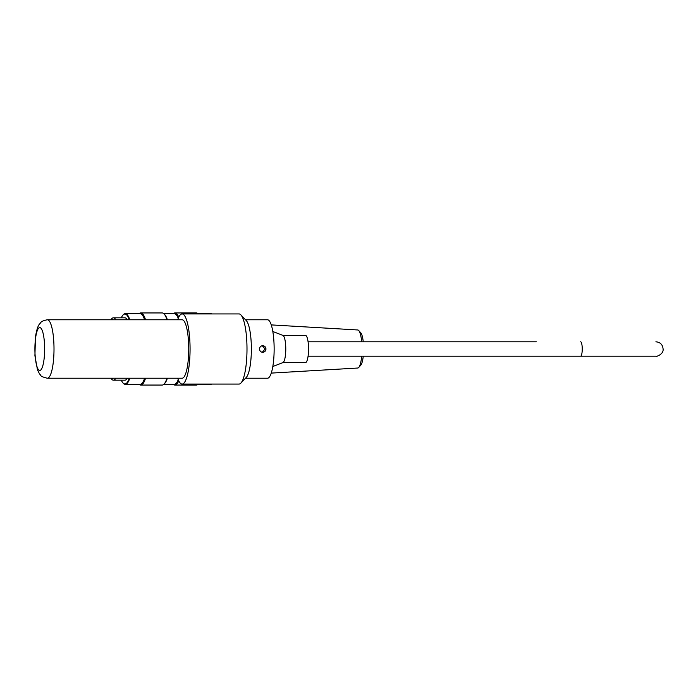 <?xml version="1.0" encoding="UTF-8"?>
<svg xmlns="http://www.w3.org/2000/svg" width="698" height="698" viewBox="0 0 698 698"><rect width="100%" height="100%" fill="white"/><g stroke="black" fill="none" stroke-linecap="round" stroke-linejoin="round"><path stroke-width="1.05" d="M115.851 378.229A31.174 7.085 90 0 1 113.381 380.174A31.174 7.085 90 0 1 110.921 378.229A29.386 6.683 -90 0 0 111.619 378.386A29.386 6.683 -90 0 0 112.299 378.229M112.299 319.771A29.386 6.683 -90 0 0 111.619 319.614A29.386 6.683 -90 0 0 110.93 319.771A31.174 7.085 90 0 1 113.381 317.826A31.174 7.085 90 0 1 115.851 319.771M127.368 378.229A31.174 7.085 90 0 1 124.898 380.174L113.381 380.174M113.381 317.826L124.898 317.826A31.174 7.085 90 0 1 127.368 319.771M178.749 380.838A36.052 8.193 90 0 1 174.901 385.052L196.347 385.052A36.052 8.193 -90 0 0 198.241 384.075M198.241 313.926A36.052 8.193 -90 0 0 196.347 312.948L174.901 312.948A36.052 8.193 90 0 1 178.749 317.162M174.901 385.052A36.052 8.193 90 0 1 173.313 384.371M173.313 313.629A36.052 8.193 90 0 1 174.901 312.948M145.542 378.229A36.052 8.193 90 0 1 140.743 385.052L162.189 385.052A36.052 8.193 -90 0 0 164.1 384.057A36.052 8.193 -90 0 0 166.988 378.229M166.988 319.771A36.052 8.193 -90 0 0 164.1 313.943A36.052 8.193 -90 0 0 162.189 312.948L140.743 312.948A36.052 8.193 90 0 1 145.542 319.771M140.743 385.052A36.052 8.193 90 0 1 139.155 384.371M139.155 313.629A36.052 8.193 90 0 1 140.743 312.948M121.295 380.174A34.979 7.948 -90 0 0 123.04 383.01A34.979 7.948 -90 0 0 124.898 383.979A34.979 7.948 -90 0 0 129.27 378.229M129.27 319.771A34.979 7.948 -90 0 0 123.04 314.99A34.979 7.948 -90 0 0 121.295 317.826M211.703 384.075A35.371 8.036 -90 0 1 210.674 384.371L197.935 384.371M211.703 313.926A35.371 8.036 -90 0 0 210.674 313.629L197.935 313.629M129.802 378.229A35.371 8.036 90 0 1 125.282 384.371A35.371 8.036 90 0 1 123.406 383.394L123.04 383.01M123.04 314.99L123.406 314.606A35.371 8.036 90 0 1 125.282 313.629A35.371 8.036 90 0 1 129.802 319.771M144.608 378.229A35.371 8.036 -90 0 1 140.08 384.371L125.282 384.371M144.608 319.771A35.371 8.036 -90 0 0 140.08 313.629L125.282 313.629M164.1 384.057L164.728 383.394A35.371 8.036 -90 0 0 167.38 378.229M167.38 319.771A35.371 8.036 -90 0 0 164.728 314.606L164.1 313.943M178.234 379.686A35.371 8.036 -90 0 1 174.238 384.371L163.777 384.371M178.234 318.314A35.371 8.036 -90 0 0 174.238 313.629L163.777 313.629M113.059 378.229A29.386 6.683 -90 0 1 112.378 378.386L111.619 378.386M113.059 319.771A29.386 6.683 -90 0 0 112.378 319.614L111.619 319.614M361.686 341.793A19.029 4.328 -90 0 0 358.755 330.564L360.77 332.824A16.691 3.795 90 0 1 363.248 341.793M363.248 356.207A16.691 3.795 90 0 1 360.77 365.176L358.755 367.436A19.029 4.328 -90 0 0 361.686 356.207M357.681 368.029A19.029 4.328 -90 0 0 357.742 368.029A19.029 4.328 -90 0 0 358.755 367.436M358.755 330.564A19.029 4.328 -90 0 0 357.742 329.971L271.252 324.902M536.308 341.793L308.08 341.793M272.813 366.502L282.943 362.585A13.637 3.097 -90 0 0 285.351 355.849A13.637 3.097 -90 0 0 282.943 335.415L272.813 331.498M282.812 362.637L305.445 362.637A13.637 3.097 -90 0 0 308.123 355.849A13.637 3.097 -90 0 0 308.132 342.195A13.637 3.097 -90 0 0 305.445 335.363L282.812 335.363M262.71 345.685C264.682 345.885 265.772 346.985 265.973 349C265.772 351.015 264.682 352.115 262.71 352.316C260.764 352.115 259.7 351.015 259.525 349C259.7 346.985 260.764 345.885 262.71 345.685M262.265 352.281L265.092 349L262.265 345.719M240.889 383.106L246.272 377.426A29.229 6.64 -90 0 0 251.367 349A29.229 6.64 -90 0 0 246.272 320.574L240.889 314.894A35.075 7.975 90 0 1 246.996 349A35.075 7.975 90 0 1 240.889 383.106A35.075 7.975 90 0 1 239.03 384.075L182.099 384.075A35.075 7.975 -90 0 0 190.065 349A35.075 7.975 -90 0 0 182.099 313.926A35.075 7.975 -90 0 0 177.693 319.771M182.099 313.926L239.03 313.926A35.075 7.975 90 0 1 240.889 314.894M177.693 378.229A35.075 7.975 -90 0 0 182.099 384.075M245.504 378.229L267.491 378.229A29.229 6.64 -90 0 0 274.139 349A29.229 6.64 -90 0 0 267.491 319.771L245.504 319.771M47.359 378.229L182.099 378.229A29.229 6.64 -90 0 0 188.739 349A29.229 6.64 -90 0 0 182.099 319.771L47.359 319.771A29.229 6.64 -90 0 1 54.008 349A29.229 6.64 -90 0 1 47.359 378.229C38.8 376.213 41.269 374.974 39.638 374.093L37.491 369.949L34.917 355.692L35.476 336.811C36.593 329.918 37.989 325.617 39.655 323.881C40.868 323.095 39.952 321.193 47.359 319.771M308.08 356.207L580.605 356.207A7.207 1.64 -90 0 0 582.245 349A7.207 1.64 -90 0 0 580.605 341.793M39.769 327.563A21.437 4.869 90 0 1 43.991 359.714A21.437 4.869 90 0 1 35.554 359.714A21.437 4.869 90 0 1 39.769 327.563M357.742 368.029L271.252 373.098M655.893 356.207L580.605 356.207L655.893 356.207C656.46 356.992 663.719 354.026 663.1 349.183C662.76 344.707 660.36 342.247 655.893 341.793"/></g></svg>
